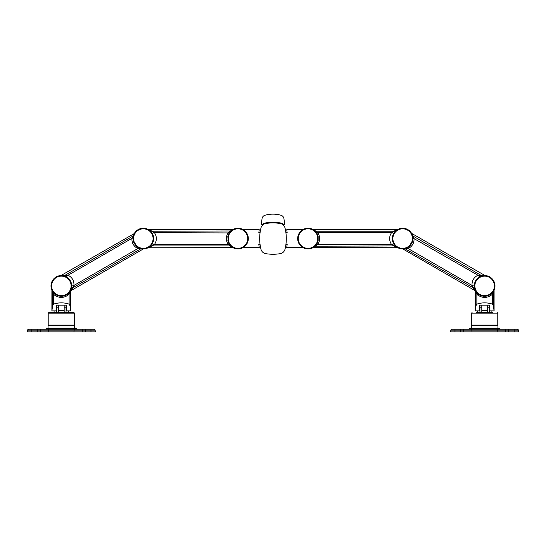 <?xml version="1.0" encoding="UTF-8"?>
<svg xmlns="http://www.w3.org/2000/svg" width="546" height="546" viewBox="0 0 546 546"><rect width="100%" height="100%" fill="white"/><g stroke="black" fill="none" stroke-linecap="round" stroke-linejoin="round"><path stroke-width="0.82" d="M272.993 214.148A29.58 29.58 0 0 0 265.022 215.24A4.143 4.143 0 0 0 262.032 218.721L261.377 223.996A0.594 0.594 0 0 0 262.36 224.508A6.504 6.504 0 0 1 265.663 222.918A44.956 44.956 0 0 1 280.316 222.918A6.504 6.504 0 0 1 283.62 224.508A0.594 0.594 0 0 0 284.603 223.996L283.954 218.721A4.143 4.143 0 0 0 280.958 215.24A29.58 29.58 0 0 0 272.993 214.148M272.993 222.911A44.362 44.362 0 0 0 265.759 223.505A5.917 5.917 0 0 0 260.981 227.914A44.362 44.362 0 0 0 260.981 249.256A5.917 5.917 0 0 0 265.759 253.665A44.362 44.362 0 0 0 280.221 253.665A5.917 5.917 0 0 0 284.998 249.256A44.362 44.362 0 0 0 284.998 227.914A5.917 5.917 0 0 0 280.221 223.505A44.362 44.362 0 0 0 272.993 222.911M285.906 232.521A0.969 0.969 0 0 0 285.886 232.521A1.181 1.181 0 0 0 286.725 232.193A8.873 8.873 0 0 1 287.06 231.886M287.06 245.284A8.873 8.873 0 0 1 286.725 244.977A1.181 1.181 0 0 0 285.906 244.649A0.969 0.969 0 0 1 285.886 244.649M260.101 232.521A0.969 0.969 0 0 0 260.08 232.521A1.181 1.181 0 0 1 259.261 232.193A8.873 8.873 0 0 0 258.92 231.886M258.92 245.284A8.873 8.873 0 0 0 259.261 244.977A1.181 1.181 0 0 1 260.08 244.649A0.969 0.969 0 0 0 260.101 244.649M273.58 222.324L273.58 222.911M283.954 218.721L284.507 223.218M261.473 223.218L262.032 218.721M272.399 222.911L272.399 222.324M148.683 247.44L148.062 247.788L232.883 247.604A10.354 10.354 0 0 0 243.291 247.461L259.241 247.461L258.79 244.383L260.06 244.383M260.06 232.787L258.79 232.787L259.241 229.709L243.291 229.709A10.354 10.354 0 0 0 232.862 229.573M228.405 236.589L228.405 240.581A9.76 9.76 0 0 1 237.96 228.822A9.76 9.76 0 0 0 228.405 236.589L227.825 236.466A10.354 10.354 0 0 1 248.314 238.582A10.354 10.354 0 0 1 227.825 240.704L228.399 242.56M133.483 241.83L132.978 238.022A10.354 10.354 0 0 1 133.053 237.217M140.254 248.853C143.625 249.215 143.605 249.229 140.199 248.88L137.81 248.58C133.702 246.396 131.729 242.99 131.907 238.356L133.436 235.497A10.354 10.354 0 0 1 153.317 235.906A10.354 10.354 0 0 1 135.599 245.488L138.356 247.672M230.951 246.198L228.208 244.485C225.723 240.54 225.723 236.609 228.201 232.685L230.119 231.224C232.889 229.224 232.91 229.224 230.18 231.224M228.276 242.24L227.825 236.466L229.723 232.316M227.825 236.479L229.02 233.367M230.944 230.972L151.822 231.224L154.45 232.685C156.975 236.609 156.975 240.547 154.463 244.485L151.815 245.946C148.717 247.945 148.771 247.945 151.986 245.946M151.986 231.224C148.765 229.224 148.717 229.224 151.822 231.224L149.993 230.671M230.18 245.946C232.91 247.945 232.889 247.945 230.112 245.946L151.822 245.946L149.993 246.499M229.122 243.98L228.208 244.485L154.45 244.485L152.17 243.953L152.45 243.461M152.43 233.681L152.17 233.217L154.45 232.685L229.293 232.93M237.96 248.935A10.354 10.354 0 0 1 227.825 240.704L228.405 240.581A9.76 9.76 0 0 0 247.72 238.582A9.76 9.76 0 0 0 237.96 228.822M131.914 238.349L132.978 238.022L133.483 241.817A10.354 10.354 0 0 1 152.279 233.408A10.354 10.354 0 0 1 135.599 245.488L133.483 241.817L134.043 241.632L136.043 245.093A9.76 9.76 0 0 1 138.438 230.132A9.76 9.76 0 0 0 136.043 245.093A9.76 9.76 0 0 0 151.768 233.702A9.76 9.76 0 0 0 138.438 230.132M141.052 248.683L72.4 288.029C70.707 291.311 70.755 291.284 72.536 287.947M136.753 246.594L135.62 245.509L136.043 245.093M132.965 238.534L133.047 237.278M65.179 275.198C61.391 275.075 61.343 275.102 65.035 275.28L132.835 236.131C134.241 233.012 134.261 232.999 132.896 236.104M63.179 275.716L68.052 275.225C72.195 277.368 74.16 280.774 73.956 285.449L72.4 288.029M137.81 248.58L73.956 285.449L71.697 286.131L71.635 284.753M71.383 283.367L70.652 281.361M70.311 280.726L66.332 276.836L68.045 275.232L131.907 238.356M60.886 275.566L61.514 275.559M137.817 248.573L138.636 247.816M72.393 288.029L71.089 289.421M70.168 291.68C71.028 289.953 71.028 289.953 70.161 291.687L70.304 291.1A10.354 10.354 0 0 0 56.177 276.945A10.354 10.354 0 0 1 70.304 291.1L69.13 294.274L69.137 304.136C63.95 302.429 58.763 302.429 53.563 304.136L52.539 305.999L51.89 310.872L51.89 298.328M68.462 293.427A10.354 10.354 0 0 0 69.11 292.758A10.354 10.354 0 0 1 68.462 293.427L66.96 294.608M70.809 298.328L70.809 310.872L66.203 310.872L66.203 305.139L56.497 305.139L56.497 310.872L51.89 310.872M69.137 294.287C63.943 298.457 58.756 298.457 53.563 294.287L52.396 291.1L54.225 293.42C56.238 295.277 58.613 296.225 61.35 296.26A10.354 10.354 0 0 1 50.996 285.906A10.354 10.354 0 0 1 61.35 275.553A10.354 10.354 0 0 1 71.703 285.906A10.354 10.354 0 0 1 61.35 296.26L62.326 296.212M52.539 305.999L52.539 291.694L51.89 290.349L51.89 298.3M55.74 294.608L54.238 293.427M51.856 290.028L52.539 291.68M70.755 290.24L70.809 298.3M70.161 291.694L70.161 305.999C70.987 312.414 70.98 312.414 70.161 305.999L69.137 304.136M53.563 294.287L53.563 304.136M53.569 294.274L54.225 293.42L54.75 293.878M54.498 295.093L55.242 295.625M68.018 293.83L68.475 293.42L69.13 294.274M61.35 312.558L73.908 312.558L74.495 313.145L48.205 313.145L48.792 312.558L61.35 312.558M56.654 312.558L56.654 305.139M58.531 312.558L58.531 305.139M64.169 305.139L64.169 312.558L66.046 312.558L66.046 305.139M53.249 312.558L48.792 312.558M68.612 310.872L68.612 312.558M54.088 312.558L54.088 310.872M64.169 310.763L58.531 310.763M74.659 328.01L74.659 325.703L48.041 325.703L48.041 328.01M64.08 310.394L58.62 310.367L64.169 310.36M76.624 328.794L46.076 328.794L45.516 329.19A0.594 0.594 90 0 0 46.076 328.794A1.181 1.181 -90 0 1 47.188 328.01L75.512 328.01A1.181 1.181 90 0 1 76.624 328.794L77.184 329.19A0.594 0.594 -90 0 1 76.624 328.794L75.512 328.01M77.184 329.19L28.836 329.19A1.181 1.181 90 0 0 27.669 330.166L27.375 331.852L95.4 331.852L95.106 330.166A1.181 1.181 90 0 0 93.939 329.19L74.959 329.19A1.181 0.833 90 0 0 74.14 330.166L73.928 331.852M40.527 329.19L37.21 329.19M27.368 331.852L27.6 330.166L28.761 329.19A1.181 1.181 90 0 0 27.607 330.166A1.181 1.181 90 0 1 28.761 329.19L28.767 329.19A1.181 1.181 90 0 0 27.6 330.166L27.368 331.852L27.662 330.166L28.829 329.19A1.181 1.181 90 0 0 27.662 330.166L31.818 330.166L31.818 331.852M28.829 329.19L28.836 329.19A1.181 1.181 90 0 0 27.662 330.166M29.784 329.19L28.767 329.19M33.142 329.19L37.865 329.19L33.142 329.19M84.889 329.19L85.408 329.19M397.87 229.409L313.097 229.559A10.354 10.354 0 0 0 302.689 229.709L286.739 229.709L287.189 232.787L285.92 232.787M285.92 244.383L287.189 244.383L286.739 247.461L302.689 247.461A10.354 10.354 0 0 0 313.117 247.597M308.019 248.935A10.354 10.354 0 0 1 297.672 238.582A10.354 10.354 0 0 1 318.154 236.466L317.574 236.589A9.76 9.76 0 0 0 298.259 238.582A9.76 9.76 0 0 0 317.574 240.581L317.574 236.589A9.76 9.76 0 0 1 317.574 240.581L318.154 240.704A10.354 10.354 0 0 1 308.019 248.935A10.354 10.354 0 0 0 316.694 244.239L316.257 244.854M397.488 247.55A10.354 10.354 0 0 1 393.7 233.408A10.354 10.354 0 0 1 412.503 241.817L411.937 241.632A9.76 9.76 0 0 0 394.212 233.702A9.76 9.76 0 0 0 409.944 245.093L411.937 241.632A9.76 9.76 0 0 1 409.944 245.093L410.38 245.488A10.354 10.354 0 0 1 392.67 235.906A10.354 10.354 0 0 1 412.544 235.497C411.336 232.637 411.336 232.637 412.551 235.503L414.066 238.349C414.237 243.004 412.271 246.417 408.169 248.58L405.78 248.88C402.375 249.229 402.354 249.215 405.726 248.853M412.81 236.514A10.354 10.354 0 0 1 413.001 238.022L413.015 238.336M315.035 230.972C312.551 229.095 312.558 229.102 315.035 230.972L317.779 232.685C320.256 236.63 320.256 240.561 317.786 244.485L315.868 245.946C313.09 247.945 313.07 247.945 315.806 245.946M318.154 240.69L316.694 244.239L318.154 240.704L318.154 236.466M315.035 246.198L394.164 245.946L391.53 244.485C389.005 240.561 389.005 236.623 391.523 232.685L394.157 231.224C397.263 229.224 397.215 229.224 393.994 231.224M393.994 245.946C397.215 247.945 397.27 247.945 394.157 245.946M315.806 231.224C313.07 229.224 313.09 229.224 315.868 231.224L394.157 231.224M316.857 233.19L317.779 232.685L391.53 232.685L393.816 233.217L393.536 233.708M393.55 243.489L393.816 243.953L391.53 244.485L317.779 244.485L316.694 244.239L316.96 243.803M395.952 230.705L394.164 231.224M397.304 229.73L397.788 229.456M395.987 246.499L394.164 245.946M489.81 276.945A10.354 10.354 0 0 1 493.591 291.086L492.41 294.274L492.417 304.136C487.23 302.429 482.043 302.429 476.849 304.136L475.819 305.999L475.17 310.872L475.17 298.328M490.233 294.615L491.748 293.427A10.354 10.354 0 0 1 489.482 295.052L489.482 295.052M407.842 229.62A10.354 10.354 0 0 1 412.503 241.817L412.933 239.926M412.878 240.26L412.51 241.789M410.394 245.475L406.668 248.13M404.934 248.683L473.58 288.029L472.024 285.449C471.812 280.787 473.778 277.382 477.927 275.225L480.951 275.28C484.636 275.102 484.589 275.075 480.801 275.198M472.024 285.449L408.169 248.58L407.35 247.816L410.38 245.488L412.503 241.817M473.443 287.947C475.232 291.284 475.279 291.311 473.58 288.029L474.89 289.421M413.09 236.104C411.718 232.999 411.739 233.012 413.145 236.131L480.944 275.28L482.807 275.716M477.941 275.232L479.647 276.836L479.163 277.122M472.037 285.456L474.283 286.131L474.283 285.599M477.927 275.225L413.001 238.022M494.089 298.328L494.096 310.872L489.482 310.872L489.482 305.139L479.784 305.139L479.784 310.872L475.17 310.872M492.417 294.287C487.23 298.457 482.036 298.457 476.849 294.287L475.675 291.1L477.511 293.42C479.518 295.277 481.893 296.225 484.63 296.26A10.354 10.354 0 0 1 474.276 285.906A10.354 10.354 0 0 1 484.63 275.553A10.354 10.354 0 0 0 479.019 294.608L477.518 293.427M475.819 305.999L475.819 291.694L475.17 290.349L475.17 298.3M484.63 275.553A10.354 10.354 0 0 1 494.983 285.906A10.354 10.354 0 0 1 484.63 296.26L485.606 296.212M493.447 291.68C494.307 289.953 494.307 289.953 493.441 291.687L493.441 305.999C494.267 312.414 494.26 312.414 493.441 305.999L492.417 304.136M476.849 294.287L476.849 304.136M476.849 294.274L477.511 293.42L478.03 293.878M475.088 289.919L475.819 291.68M477.777 295.093L478.528 295.625M491.298 293.83L491.755 293.42L492.41 294.274M493.57 291.127L493.441 291.687M476.528 312.558L492.738 312.558M479.934 307.186L481.811 307.186L481.811 312.558L479.934 312.558L479.934 305.139M481.811 307.186L481.811 305.139M489.325 312.558L489.325 305.139M487.448 305.139L487.448 312.558M491.891 310.872L491.891 312.558M477.368 312.558L477.368 310.872M487.448 310.763L481.811 310.763M497.938 328.01L497.938 325.703L471.321 325.703L471.321 328.01M487.36 310.394L481.9 310.367L487.448 310.36M460.592 329.19L468.796 329.19A0.594 0.594 -90 0 0 469.355 328.794A1.181 1.181 90 0 1 470.468 328.01L498.791 328.01A1.181 1.181 -90 0 1 499.904 328.794L498.791 328.01M500.464 329.19A0.594 0.594 90 0 1 499.904 328.794L500.464 329.19L452.027 329.19A1.181 1.181 -90 0 0 450.86 330.166L450.559 331.852L518.7 331.852L518.304 330.166A1.181 1.181 -90 0 0 517.123 329.19L498.17 329.19A1.181 0.839 90 0 0 497.345 330.166L497.133 331.852M508.19 329.19L508.79 329.19M517.226 329.19A1.181 1.181 90 0 1 518.393 330.166A1.181 1.181 90 0 0 517.226 329.19A1.181 1.181 90 0 1 518.4 330.166L517.239 329.19L515.485 329.19L517.137 329.19A1.181 1.181 90 0 1 518.304 330.166L518.598 331.852L518.29 330.166L514.141 330.166L514.141 331.852M456.326 329.19L453.078 329.19M516.182 329.19L512.824 329.19M452.996 329.19L453.665 329.19M463.738 329.19L466.871 329.19M517.137 329.19L518.304 330.166L518.598 331.852M143.318 228.235A10.354 10.354 0 0 1 148.492 247.55M143.318 248.348A9.76 9.76 0 0 0 148.198 247.038M56.47 277.457A9.76 9.76 0 0 0 56.497 294.376M61.35 276.146A9.76 9.76 0 0 0 51.59 285.906A9.76 9.76 0 0 0 61.35 295.666A9.76 9.76 0 0 0 71.11 285.906A9.76 9.76 0 0 0 61.35 276.146M61.35 275.553A10.354 10.354 0 0 1 71.703 285.906A10.354 10.354 0 0 1 61.35 296.26M48.205 313.145L48.205 325.109L74.495 325.109L73.908 325.703M56.654 307.186L58.531 307.186M64.169 307.186L66.046 307.186M95.4 331.852L95.106 330.166L90.97 330.166L90.97 331.852M90.97 329.19L90.97 330.166L85.49 330.166L85.49 331.852M85.49 329.19L85.49 330.166L82.357 330.166L82.146 331.852M83.176 329.19A1.181 0.833 90 0 0 82.357 330.166L40.431 330.166L40.636 331.852M48.833 331.852L48.621 330.166A1.181 0.839 90 0 0 47.795 329.19M39.605 329.19A1.181 0.839 90 0 1 40.431 330.166L37.292 330.166L37.292 331.852M37.292 329.19L37.292 330.166L31.818 330.166L31.818 329.19M409.944 245.093A9.76 9.76 0 0 0 411.937 241.632M397.788 247.038A9.76 9.76 0 0 0 402.668 248.348M482.029 276.501A9.76 9.76 0 0 1 489.509 277.457A9.76 9.76 0 0 0 476.18 281.026A9.76 9.76 0 0 0 479.75 294.362M484.63 276.146A9.76 9.76 0 0 0 474.87 285.906A9.76 9.76 0 0 0 484.63 295.666A9.76 9.76 0 0 0 494.389 285.906A9.76 9.76 0 0 0 484.63 276.146M497.775 325.109L497.775 313.145L471.485 313.145L471.485 325.109L497.775 325.109L497.188 325.703M487.448 307.186L489.325 307.186M468.796 329.19L469.355 328.794L499.904 328.794M514.148 329.19L514.141 330.166L508.667 330.166L508.667 331.852M508.667 329.19L508.667 330.166L505.535 330.166L505.323 331.852M506.36 329.19A1.181 0.839 90 0 0 505.535 330.166L463.609 330.166L463.813 331.852M472.037 331.852L471.826 330.166A1.181 0.833 90 0 0 471.007 329.19M462.783 329.19A1.181 0.833 90 0 1 463.609 330.166L460.469 330.166L460.469 331.852M460.469 329.19L460.469 330.166L454.989 330.166L454.989 331.852M454.995 329.19L454.989 330.166L450.86 330.166L450.559 331.852M232.309 229.709L148.116 229.409M232.309 247.461L232.835 247.577M133.988 233.729L60.92 275.566M70.809 290.711L143.38 248.935M142.861 249.092L143.434 248.935M71.697 286.131L71.697 285.565M66.332 276.836L66.796 277.102M51.89 290.349L51.795 289.899L51.89 290.349M70.809 290.349L70.905 289.899M74.495 325.109L74.495 313.145M48.205 325.109L48.792 325.703M61.521 310.763L61.179 310.763M46.076 328.794L47.188 328.01M95.106 330.166L93.939 329.19M313.67 247.461L397.87 247.754M313.67 229.709L313.145 229.586M403.125 249.092L475.17 290.711M485.066 275.566L411.602 233.354M411.998 233.729L411.575 233.306M407.35 247.816L407.801 247.577M494.096 290.349L494.096 298.3M497.775 313.145L497.188 312.558M471.485 313.145L472.078 312.558M471.485 325.109L472.078 325.703M484.8 310.763L484.459 310.763M450.86 330.166L452.027 329.19M469.355 328.794L470.468 328.01"/></g></svg>
